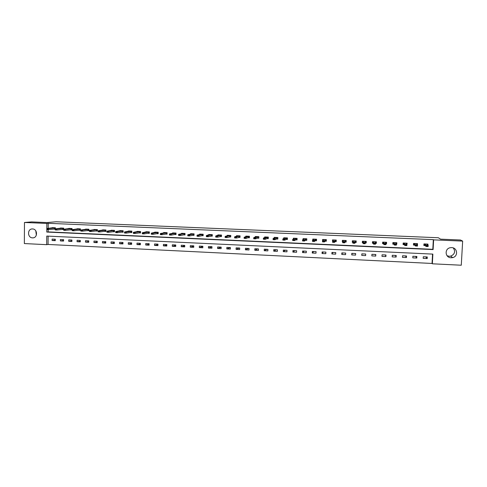 <?xml version="1.0" encoding="UTF-8"?>
<svg xmlns="http://www.w3.org/2000/svg" width="487" height="487" viewBox="0 0 487 487"><rect width="100%" height="100%" fill="white"/><g stroke="black" fill="none" stroke-linecap="round" stroke-linejoin="round"><path stroke-width="0.73" d="M32.556 228.951C37.621 228.945 37.883 237.9 32.818 237.863L32.495 237.857C27.4 237.839 27.199 228.841 32.3 228.945L32.556 228.951M453.275 247.944C455.625 251.566 454.767 254.299 450.712 256.125L449.166 256.278L447.078 255.748M451.619 247.615C457.537 247.609 458.437 256.479 452.642 257.605L451.059 257.757C444.978 257.733 444.333 248.54 450.359 247.7L451.619 247.615M461.28 265.226L432.353 263.796L432.864 254.104L46.752 236.067L46.679 244.669L24.35 243.561L24.472 222.48L46.855 223.43L46.782 232.055L433.107 249.581L433.625 239.86L462.65 241.095L461.28 265.226M48.122 236.134L48.049 244.456L432.054 263.461L432.353 263.796M48.049 244.456L46.679 244.669M24.472 222.48L31.625 221.908L47.002 222.559L56.151 221.774L438.337 237.747L440.565 239.16L460.477 240L462.65 241.095M432.054 263.461L432.553 254.092M427.288 256.959L423.27 256.765L423.191 258.366L427.202 258.56L427.288 256.959M416.866 256.46L412.873 256.272L412.793 257.867L416.781 258.061L416.866 256.46M406.505 255.967L402.542 255.778L402.463 257.373L406.426 257.562L406.505 255.967M396.211 255.474L392.272 255.291L392.193 256.874L396.132 257.069L396.211 255.474M385.984 254.987L382.064 254.804L381.991 256.387L385.905 256.576L385.984 254.987M375.812 254.506L371.916 254.317L371.843 255.9L375.739 256.083L375.812 254.506M365.707 254.025L361.835 253.837L361.762 255.413L365.634 255.602L365.707 254.025M355.662 253.544L351.815 253.362L351.742 254.932L355.589 255.115L355.662 253.544M345.673 253.07L341.85 252.887L341.783 254.451L345.606 254.634L345.673 253.07M335.75 252.595L331.951 252.418L331.884 253.977L335.683 254.159L335.75 252.595M325.888 252.126L322.108 251.949L322.047 253.502L325.821 253.684L325.888 252.126M316.081 251.657L312.325 251.481L312.264 253.033L316.02 253.21L316.081 251.657M306.335 251.195L302.604 251.018L302.543 252.564L306.274 252.741L306.335 251.195M296.644 250.732L292.937 250.555L292.876 252.102L296.589 252.278L296.644 250.732M287.013 250.275L283.324 250.099L283.27 251.639L286.959 251.816L287.013 250.275M277.444 249.819L273.773 249.642L273.724 251.176L277.389 251.353L277.444 249.819M267.923 249.368L264.277 249.192L264.228 250.72L267.874 250.896L267.923 249.368M258.463 248.918L254.841 248.741L254.792 250.263L258.414 250.44L258.463 248.918M249.058 248.467L245.454 248.297L245.411 249.813L249.009 249.989L249.058 248.467M239.707 248.023L236.128 247.853L236.079 249.368L239.665 249.539L239.707 248.023M230.412 247.579L226.851 247.408L226.808 248.918L230.369 249.088L230.412 247.579M221.171 247.14L217.634 246.97L217.592 248.473L221.128 248.644L221.171 247.14M211.985 246.702L208.466 246.532L208.424 248.035L211.942 248.206L211.985 246.702M202.854 246.264L199.353 246.099L199.311 247.597L202.811 247.767L202.854 246.264M193.771 245.832L190.289 245.667L190.253 247.159L193.729 247.329L193.771 245.832M184.743 245.405L181.28 245.241L181.243 246.726L184.707 246.897L184.743 245.405M175.764 244.973L172.325 244.809L172.288 246.294L175.728 246.465L175.764 244.973M166.84 244.547L163.419 244.389L163.388 245.868L166.804 246.032L166.84 244.547M157.965 244.127L154.562 243.963L154.531 245.442L157.934 245.606L157.965 244.127M149.138 243.707L145.759 243.549L145.729 245.016L149.107 245.18L149.138 243.707M140.366 243.287L137.005 243.129L136.975 244.596L140.335 244.76L140.366 243.287M131.642 242.873L128.3 242.715L128.27 244.176L131.612 244.34L131.642 242.873M122.968 242.459L119.644 242.301L119.619 243.762L122.943 243.92L122.968 242.459M114.342 242.051L111.036 241.893L111.012 243.348L114.317 243.506L114.342 242.051M105.764 241.643L102.477 241.485L102.453 242.934L105.74 243.092L105.764 241.643M97.23 241.235L93.967 241.077L93.942 242.526L97.211 242.684L97.23 241.235M88.75 240.828L85.499 240.675L85.481 242.118L88.731 242.276L88.75 240.828M80.312 240.426L77.086 240.274L77.068 241.716L80.3 241.869L80.312 240.426M71.93 240.03L68.716 239.878L68.697 241.315L71.912 241.467L71.93 240.03M63.584 239.634L60.388 239.482L60.376 240.913L63.572 241.065L63.584 239.634M55.293 239.239L52.115 239.087L52.097 240.511L55.274 240.669L55.293 239.239M48.176 229.627L48.152 231.897L432.809 249.32L433.327 239.647L48.225 223.308L48.183 228.373M427.915 245.125L427.963 244.097L423.946 243.92L423.86 245.527L425.127 245.588M417.462 244.839L417.523 243.64L413.53 243.463L413.445 245.071L414.662 245.125M406.901 244.778L407.15 243.19L403.175 243.013L403.096 244.608L404.253 244.663M396.369 244.31L396.759 244.328L396.838 242.733L392.887 242.563L392.808 244.157L393.916 244.206M385.905 243.847L386.514 243.877L386.587 242.289L382.666 242.112L382.587 243.701L383.64 243.75M375.501 243.39L376.329 243.427L376.402 241.838L372.5 241.668L372.427 243.25L373.426 243.299M365.226 242.934L366.206 242.976L366.279 241.394L362.401 241.229L362.334 242.806L363.186 242.843M355.12 242.483L356.149 242.532L356.216 240.955L352.363 240.785L352.296 242.362L352.929 242.386M345.082 242.039L346.147 242.088L346.214 240.517L342.385 240.347L342.318 241.917L342.732 241.936M335.105 241.601L336.213 241.649L336.274 240.085L332.469 239.914L332.603 241.491M325.188 241.162L326.333 241.211L326.393 239.647L322.613 239.482L322.564 240.681M315.332 240.724L316.513 240.779L316.574 239.22L312.812 239.056L312.776 240.073M305.532 240.292L306.755 240.347L306.81 238.788L303.072 238.63L303.042 239.519M295.792 239.86L297.052 239.914L297.107 238.368L293.393 238.204L293.363 239.001M286.113 239.427L287.409 239.488L287.464 237.942L283.769 237.784L283.744 238.508M276.488 239.001L277.821 239.062L277.876 237.522L274.199 237.364L274.175 238.033M266.925 238.581L268.288 238.642L268.343 237.108L264.691 236.944L264.672 237.577M257.416 238.161L258.816 238.222L258.865 236.688L255.237 236.53L255.218 237.12M247.962 237.741L249.399 237.802L249.447 236.28L245.838 236.122L245.819 236.676M238.563 237.321L240.036 237.388L240.085 235.866L236.493 235.708L236.481 236.244M229.219 236.907L230.728 236.974L230.771 235.458L227.21 235.306L227.192 235.811M219.935 236.499L221.475 236.566L221.518 235.057L217.975 234.898L217.957 235.385M210.701 236.092L212.277 236.158L212.314 234.649L208.789 234.497L208.777 234.965M201.521 235.684L203.128 235.757L203.17 234.253L199.664 234.095L199.652 234.551M192.395 235.282L194.033 235.349L194.076 233.851L190.587 233.699L190.581 234.137M183.319 234.88L184.993 234.953L185.03 233.456L181.566 233.303L181.56 233.73M174.303 234.478L176.008 234.551L176.038 233.06L172.599 232.914L172.587 233.328M165.33 234.083L167.071 234.156L167.102 232.67L163.675 232.518L163.669 232.926M156.412 233.687L158.184 233.766L158.214 232.281L154.811 232.135L154.799 232.524M147.549 233.291L149.345 233.37L149.375 231.891L145.99 231.745L145.984 232.129M138.734 232.902L140.56 232.981L140.591 231.508L137.224 231.362L137.218 231.739M129.968 232.512L131.825 232.597L131.855 231.124L128.507 230.978L128.501 231.349M121.251 232.129L123.144 232.214L123.168 230.747L119.839 230.601L119.832 230.96M112.588 231.745L114.506 231.83L114.53 230.369L111.219 230.223L111.213 230.576M103.968 231.362L105.916 231.447L105.941 229.992L102.647 229.846L102.641 230.193M95.403 230.984L97.376 231.069L97.394 229.614L94.125 229.474L94.119 229.815M86.881 230.607L88.884 230.692L88.902 229.243L85.645 229.103L85.645 229.438M78.407 230.229L80.44 230.321L80.458 228.878L77.22 228.732L77.214 229.067M69.982 229.858L72.039 229.949L72.058 228.506L68.837 228.366L68.837 228.695M61.606 229.487L63.687 229.578L63.706 228.141L60.504 228.001L60.498 228.324M55.384 228.878L55.396 227.776L52.212 227.636L52.212 227.959M53.272 229.115L55.256 229.207M48.225 223.308L46.855 223.43M48.152 231.897L46.782 232.055M425.717 256.88L427.202 258.56M415.575 256.399L416.781 258.061M405.488 255.918L406.426 257.562M395.468 255.444L396.132 257.069M396.388 243.628L396.759 244.328M395.87 242.976L396.327 245.131L394.312 245.046L393.819 243.999L393.082 244.042L393.855 244.072M385.509 254.969L385.905 256.576M386.185 242.867L386.514 243.877M375.605 254.494L375.739 256.083M376.043 242.106L376.329 243.427M361.993 253.849L361.762 255.413M362.73 241.522L362.334 242.806M352.229 253.38L351.742 254.932M352.704 241.302L352.296 242.362M342.525 252.917L341.783 254.451M342.732 241.229L342.318 241.917M332.877 252.461L331.884 253.977M323.289 252.004L322.047 253.502M313.75 251.548L312.264 253.033M304.272 251.097L302.543 252.564M294.848 250.647L292.876 252.102M285.479 250.202L283.27 251.639M276.166 249.758L273.724 251.176M266.9 249.32L264.228 250.72M257.69 248.875L254.792 250.263M248.534 248.443L245.411 249.813M239.434 248.011L236.079 249.368M230.381 247.579L226.808 248.918M221.171 247.219L217.592 248.473M211.979 246.866L208.424 248.035M202.842 246.507L199.311 247.597M193.759 246.142L190.253 247.159M184.731 245.771L181.243 246.726M175.752 245.399L172.288 246.294M166.828 245.022L163.388 245.868M157.952 244.638L154.531 245.442M149.125 244.261L145.729 245.016M140.353 243.877L136.975 244.596M131.63 243.494L128.27 244.176M122.955 243.11L119.619 243.762M114.329 242.727L111.012 243.348M105.752 242.343L102.453 242.934M97.223 241.96L93.942 242.526M88.737 241.582L85.481 242.118M80.306 241.199L77.068 241.716M71.918 240.815L68.697 241.315M63.578 240.438L60.376 240.913M55.281 240.054L52.097 240.511M36.348 235.16L35.801 230.844M427.47 244.078L427.44 244.711M423.873 245.241L424.987 245.454M424.128 243.932L424.055 245.411L424.901 245.375L426.064 246.459L426.125 245.278L424.183 243.932M427.714 245.898L426.673 246.051L427.702 246.099L428.183 245.369L428.122 246.55L426.064 246.459L426.673 246.051M427.44 244.078L426.977 244.304L428.183 245.369L426.125 245.278L426.685 245.856M428.122 246.55L427.702 246.099M417.061 243.622L417.024 244.371M413.463 244.718L414.547 244.991M413.737 243.476L413.664 244.949L414.48 244.912L415.411 245.984L415.472 244.803L413.792 243.476M414.504 243.743L414.431 244.9L414.504 243.743M417.036 245.43L416.008 245.582L417.03 245.625L417.517 244.894L417.456 246.075L415.411 245.984L416.008 245.582M417.03 243.622L416.537 243.847L417.517 244.894L415.472 244.803L416.014 245.381M417.456 246.075L417.03 245.625M406.718 243.165L406.669 244.09M403.12 244.157L404.167 244.529M403.413 243.025L403.339 244.492L404.119 244.456L404.831 245.515L404.886 244.334L403.461 243.025M406.432 244.955L405.403 245.107L406.42 245.156L406.919 244.425L406.858 245.6L404.831 245.515L405.403 245.107M406.682 243.165L406.164 243.39L406.919 244.425L404.886 244.334L405.415 244.912M406.858 245.6L406.42 245.156M396.436 242.715L396.375 243.938M392.845 243.518L393.082 244.042L393.155 242.575M394.872 244.638L395.888 244.492L394.878 244.444L394.312 245.046L394.367 243.871L393.873 242.855L393.198 242.575M393.843 242.836L393.782 243.987L393.843 242.836M396.4 242.715L395.876 242.928M394.878 244.444L394.367 243.871L396.388 243.963L395.888 244.492M396.327 245.131L395.876 244.687M386.215 242.27L385.911 243.725M382.739 242.118L382.885 243.591L383.604 243.622M382.952 242.124L382.885 243.591L383.586 243.549L383.859 244.577L383.64 242.404L382.995 242.13M383.604 242.386L383.549 243.53L383.604 242.386M385.412 244.024L384.401 244.176L385.406 244.218L385.917 243.5L385.862 244.669L383.859 244.577L384.401 244.176M386.179 242.27L385.601 242.489L385.917 243.5L383.914 243.409L384.407 243.981M385.862 244.669L385.406 244.218M376.055 241.826L375.988 243.287L375.507 243.263M372.75 241.68L372.75 243.141L373.419 243.171M372.817 241.68L372.75 243.141L373.413 243.098L373.474 244.115L373.468 241.954L372.859 241.686M375.002 243.561L373.998 243.713L374.996 243.756L375.52 243.037L375.465 244.206L373.474 244.115L373.998 243.713M376.019 241.826L375.416 242.045L375.52 243.037L373.529 242.952L374.004 243.518M375.988 243.287L375.514 243.147M375.465 244.206L374.996 243.756M365.962 241.382L365.895 242.836L365.999 241.382M362.742 241.242L362.675 242.696L363.192 242.721M365.238 242.806L365.895 242.836L365.244 242.733L365.128 243.743L363.15 243.658L363.357 241.515L362.778 241.242M363.199 242.611L362.675 242.696M364.66 243.104L363.667 243.062L364.647 243.299L365.183 242.581L365.128 243.743L364.647 243.299M365.92 241.382L365.299 241.601L365.183 242.581L363.205 242.496L363.667 243.062M363.15 243.658L363.661 243.257M355.93 240.943L355.863 242.392L356.113 240.949M352.728 240.803L352.935 242.264M355.163 242.362L355.863 242.392L355.187 242.289L354.859 243.287L352.892 243.202L353.306 241.071L352.765 240.803M354.378 242.648L353.392 242.605L354.372 242.843L354.913 242.13L354.859 243.287L354.372 242.843M355.887 240.943L355.236 241.156L354.913 242.13L352.941 242.039L353.392 242.605M352.892 243.202L353.385 242.8M345.959 240.505L345.892 241.954L346.184 241.223M342.775 240.365L342.738 241.814M345.149 241.917L345.892 241.954L345.186 241.85L344.656 242.83L342.702 242.745L343.323 240.633L342.805 240.371M344.163 242.197L343.183 242.155L344.151 242.386L344.705 241.68L344.656 242.83L344.151 242.386M345.91 240.505L345.234 240.718L344.705 241.68L342.751 241.589L343.183 242.155M342.702 242.745L343.177 242.343M336.042 240.073L336.231 241.181M332.877 239.933L332.84 240.87M335.196 241.479L335.981 241.515L335.251 241.412L334.514 242.38L332.566 242.295L332.615 241.144L333.394 240.201L332.913 239.933M334.009 241.747L333.035 241.704L334.003 241.936L334.557 241.229L334.514 242.38L334.003 241.936M335.993 240.073L334.557 241.229L332.615 241.144L333.035 241.704M332.566 242.295L333.029 241.893M326.187 239.641L326.345 240.852M323.045 239.501L323.015 240.249M325.304 241.041L326.132 241.077L325.371 240.974L324.433 241.929L322.497 241.844L322.546 240.7L323.526 239.762L323.076 239.507M323.916 241.296L322.948 241.254L323.91 241.491L324.476 240.785L324.433 241.929L323.91 241.491M326.144 239.641L324.476 240.785L322.546 240.7L322.948 241.254M322.497 241.844L322.942 241.449M316.398 239.208L316.526 240.487M313.269 239.074L313.244 239.701M315.473 240.608L316.337 240.645L315.552 240.535L314.413 241.485L312.49 241.4L312.538 240.255L313.719 239.336L313.299 239.074M313.89 240.852L312.922 241.004L313.884 241.047L314.456 240.341L314.413 241.485L313.884 241.047M316.343 239.208L314.456 240.341L312.538 240.255L312.928 240.809M312.49 241.4L312.922 241.004M306.658 238.782L306.761 240.103M303.553 238.648L303.529 239.196M305.696 240.176L306.603 240.213L305.793 240.109L304.454 241.041L302.549 240.955L302.591 239.817L303.967 238.904L303.578 238.648M303.918 240.414L302.963 240.371L303.912 240.602L304.497 239.902L304.454 241.041L303.912 240.602M306.609 238.782L304.497 239.902L302.591 239.817L302.963 240.371M302.549 240.955L302.957 240.56M296.985 238.362L297.058 239.707M296.93 238.356L294.598 239.464L294.556 240.602L292.663 240.517L292.705 239.379L294.276 238.484L293.917 238.228L293.874 238.709M295.98 239.744L296.93 239.787L296.096 239.677L294.556 240.602L294.014 239.969L293.058 240.121L294.008 240.164M293.064 239.933L292.705 239.379L294.598 239.464L294.014 239.969M292.663 240.517L293.058 240.121M287.36 237.942L287.415 239.306M284.292 237.802L284.274 238.24M286.326 239.318L287.312 239.361L286.447 239.251L284.718 240.164L282.837 240.079L282.874 238.947L284.639 238.058L284.317 237.808M284.171 239.537L283.215 239.683L284.158 239.726L284.761 239.032L284.718 240.164L284.158 239.726M287.306 237.936L284.761 239.032L282.874 238.947L283.227 239.494M282.837 240.079L283.215 239.683M277.797 237.522L277.827 238.898M277.742 237.516L274.985 238.6L274.942 239.726L273.073 239.647L273.11 238.514L275.064 237.638L274.765 237.388L274.729 237.79M276.726 238.892L277.748 238.934L276.866 238.825L274.942 239.726L274.382 239.099L273.438 239.251L274.376 239.287M273.444 239.062L273.11 238.514L274.985 238.6L274.382 239.099M273.073 239.647L273.438 239.251M268.294 237.102L268.294 238.496M265.257 236.968L265.245 237.339M267.186 238.472L268.246 238.514L267.333 238.405L265.226 239.294L263.364 239.214L263.4 238.088L265.549 237.218L265.275 236.974M264.654 238.673L263.723 238.63L264.648 238.855L265.263 238.167L265.226 239.294L264.648 238.855M268.234 237.102L265.263 238.167L263.4 238.088L263.723 238.63M263.364 239.214L263.717 238.819M258.841 236.688L258.822 238.088M258.786 236.688L255.602 237.741L255.565 238.867L253.715 238.782L253.751 237.662L256.083 236.804L255.839 236.56L255.815 236.901M257.696 238.052L258.798 238.1L257.86 237.985L255.565 238.867L254.987 238.24L254.056 238.387L254.981 238.429M254.062 238.198L253.751 237.662L255.602 237.741L254.987 238.24M253.715 238.782L254.056 238.387M249.447 236.28L249.405 237.68L248.267 237.632M249.387 236.274L246.002 237.315L245.965 238.435L244.127 238.356L244.164 237.236L246.434 236.475M245.375 237.814L244.456 237.772L245.369 238.003L246.002 237.315L244.164 237.236L244.456 237.772M249.405 237.68L248.443 237.571L245.965 238.435L245.369 238.003M244.127 238.356L244.45 237.96M240.048 235.866L236.457 236.895L236.42 238.015L234.594 237.93L234.624 236.816L237.114 236.049M238.892 237.218L240.042 237.266M235.824 237.394L234.904 237.352L235.818 237.577L236.457 236.895L234.624 236.816L234.904 237.352M240.042 237.224L236.42 238.015L235.818 237.577M234.594 237.93L234.904 237.534M230.759 235.458L226.966 236.475L226.936 237.589L225.116 237.51L225.152 236.396L227.849 235.623M229.572 236.804L230.735 236.859M226.327 236.968L225.42 236.932L226.321 237.157L226.966 236.475L225.152 236.396L225.42 236.932M230.735 236.773L226.936 237.589L226.321 237.157M225.116 237.51L225.414 237.114M220.307 236.396L221.475 236.445M221.518 235.069L217.537 236.061L217.506 237.169L215.698 237.09L215.729 235.982L218.651 234.929M216.885 236.554L215.985 236.512L216.885 236.737L217.537 236.061L215.729 235.982L215.985 236.512M221.482 236.341L217.506 237.169L216.885 236.737M215.698 237.09L215.978 236.694M211.096 235.988L212.277 236.043M212.314 234.691L208.162 235.647L208.132 236.755L206.336 236.67L206.366 235.568L209.489 234.527M207.505 236.134L206.604 236.098L207.499 236.323L208.162 235.647L206.366 235.568L206.604 236.098M212.283 235.909L208.132 236.755L207.499 236.323M206.336 236.67L206.604 236.28M203.164 234.308L198.842 235.233L198.812 236.335L197.028 236.256L197.052 235.154L200.37 234.387M201.941 235.58L203.134 235.635M198.179 235.72L197.284 235.684L198.172 235.909L198.842 235.233L197.052 235.154L197.284 235.684M203.134 235.489L198.812 236.335L198.172 235.909M197.028 236.256L197.278 235.866M194.07 233.93L189.577 234.825L189.546 235.927L187.775 235.848L187.799 234.746L191.312 233.979M192.834 235.178L194.039 235.233M188.907 235.312L188.019 235.27L188.901 235.495L189.577 234.825L187.799 234.746L188.019 235.27M194.045 235.075L189.546 235.927L188.901 235.495M187.775 235.848L188.012 235.452M185.03 233.547L180.367 234.417L180.342 235.513L178.577 235.434L178.601 234.338L182.308 233.577M183.782 234.777L184.999 234.831M179.691 234.904L178.808 234.862L179.685 235.087L180.367 234.417L178.601 234.338L178.808 234.862M184.999 234.667L180.342 235.513L179.685 235.087M178.577 235.434L178.802 235.044M174.784 234.381L176.008 234.436M176.038 233.163L171.211 234.01L171.187 235.105L169.427 235.026L169.452 233.937L173.36 233.176M170.523 234.497L169.646 234.454L170.523 234.679L171.211 234.01L169.452 233.937L169.646 234.454M176.014 234.265L171.187 235.105L170.523 234.679M169.427 235.026L169.646 234.637M165.836 233.985L167.071 234.04M167.102 232.78L162.104 233.608L162.086 234.704L160.339 234.624L160.363 233.535L164.46 232.774M161.416 234.089L160.546 234.052L161.41 234.271L162.104 233.608L160.363 233.535L160.546 234.052M167.078 233.863L162.086 234.704L161.41 234.271M160.339 234.624L160.54 234.235M156.936 233.59L158.184 233.644M158.214 232.396L153.058 233.212L153.034 234.302L151.299 234.223L151.323 233.133L155.615 232.165M152.358 233.687L151.494 233.65L152.358 233.87L153.058 233.212L151.323 233.133L151.494 233.65M158.19 233.468L153.034 234.302L152.358 233.87M151.299 234.223L151.487 233.833M148.091 233.2L149.351 233.255M149.375 232.013L144.061 232.81L144.036 233.9L142.314 233.821L142.338 232.737L146.812 231.782M143.355 233.291L142.496 233.255L143.355 233.474L144.061 232.81L142.338 232.737L142.496 233.255M149.345 233.078L144.036 233.9L143.355 233.474M142.314 233.821L142.49 233.431M139.294 232.81L140.566 232.865M138.046 231.52L140.579 231.635L135.118 232.415L135.094 233.498L133.383 233.425L133.401 232.342L138.058 231.398M134.406 232.896L133.548 232.853L134.4 233.072L135.118 232.415L133.401 232.342L133.548 232.853M140.554 232.695L135.094 233.498L134.4 233.072M133.383 233.425L133.541 233.036M130.546 232.421L131.831 232.482M129.341 231.142L131.849 231.252L126.224 232.025L126.206 233.103L124.502 233.03L124.52 231.952L129.359 231.015M125.506 232.5L124.654 232.463L125.5 232.676L126.224 232.025L124.52 231.952L124.654 232.463M131.831 232.305L126.206 233.103L125.5 232.676M124.502 233.03L124.648 232.64M121.853 232.037L123.144 232.098M120.685 230.759L123.162 230.868L117.379 231.635L117.361 232.713L115.669 232.634L115.687 231.556L120.709 230.637M116.655 232.104L115.809 232.068L116.655 232.287L117.379 231.635L115.687 231.556L115.809 232.068M123.144 231.928L117.361 232.713L116.655 232.287M115.669 232.634L115.809 232.25M113.203 231.654L114.506 231.715M112.077 230.381L114.524 230.491L108.589 231.246L108.571 232.317L106.89 232.244L106.903 231.173L112.101 230.26M107.858 231.715L107.018 231.678L107.858 231.897L108.589 231.246L106.903 231.173L107.018 231.678M114.506 231.544L108.571 232.317L107.858 231.897M106.89 232.244L107.012 231.861M104.608 231.276L105.916 231.331M103.518 230.01L105.935 230.114L99.847 230.862L99.835 231.928L98.161 231.855L98.173 230.783L103.548 229.888M99.111 231.331L98.277 231.288L99.111 231.508L99.847 230.862L98.173 230.783L98.277 231.288M105.922 231.167L99.835 231.928L99.111 231.508M98.161 231.855L98.271 231.471M96.055 230.899L97.376 230.954M95.002 229.633L97.394 229.736L91.16 230.473L91.142 231.544L89.48 231.471L89.492 230.4L95.038 229.511M90.418 230.941L89.584 230.905L90.412 231.118L91.16 230.473L89.492 230.4L89.584 230.905M97.382 230.789L91.142 231.544L90.412 231.118M89.48 231.471L89.584 231.082M87.557 230.521L88.884 230.582M86.54 229.261L88.902 229.365L82.516 230.095L82.504 231.161L80.848 231.082L80.86 230.022L86.583 229.146M81.767 230.558L80.939 230.521L81.767 230.735L82.516 230.095L80.86 230.022L80.939 230.521M88.89 230.418L82.504 231.161L81.767 230.735M80.848 231.082L80.939 230.698M79.101 230.144L80.44 230.205M80.452 229.006L73.927 229.712L73.914 230.777L72.265 230.704L72.277 229.639L78.17 228.774M73.172 230.181L72.35 230.144L73.172 230.357L73.927 229.712L72.277 229.639L72.35 230.144M80.44 230.047L73.914 230.777L73.172 230.357M72.265 230.704L72.344 230.321M70.694 229.773L72.039 229.834M72.058 228.64L65.386 229.334L65.374 230.394L63.736 230.321L63.748 229.261L69.799 228.409M64.625 229.797L63.803 229.761L64.619 229.974L65.386 229.334L63.748 229.261L63.803 229.761M72.046 229.675L65.374 230.394L64.619 229.974M63.736 230.321L63.803 229.937M62.33 229.407L63.687 229.462M63.7 228.275L56.888 228.963L56.876 230.016L55.25 229.943L55.262 228.89L61.478 228.044M56.121 229.42L55.305 229.383L56.121 229.596L56.888 228.963L55.262 228.89L55.305 229.383M63.694 229.31L56.876 230.016L56.121 229.596M55.25 229.943L55.305 229.56M54.02 229.036L55.256 229.091M55.396 227.91L48.444 228.586L48.432 229.639L46.813 229.566L46.825 228.519L53.205 227.679M47.671 229.048L46.862 229.012L47.671 229.225L48.444 228.586L46.825 228.519L46.862 229.012M55.262 228.951L48.432 229.639L47.671 229.225M46.813 229.566L46.855 229.188M424.914 244.2L424.853 245.357M424.962 244.218L424.901 245.375M427.349 244.206L424.323 244.072M414.534 243.756L414.48 244.912M416.933 243.75L413.926 243.616M404.131 243.287L404.076 244.437L404.137 243.293M404.173 243.305L404.119 244.456M406.578 243.299L403.595 243.165M393.873 242.855L393.819 243.999M396.29 242.843L393.319 242.715M383.64 242.404L383.586 243.549M386.063 242.398L383.117 242.27M373.438 241.942L373.383 243.08M373.468 241.954L373.413 243.098M375.903 241.954L372.969 241.82M365.299 241.601L365.244 242.733M365.329 241.589L365.274 242.721M365.798 241.509L362.888 241.382M355.236 241.156L355.187 242.289M355.273 241.144L355.218 242.276M355.76 241.065L352.862 240.943M345.234 240.718L345.186 241.85M345.271 240.706L345.222 241.838M345.782 240.633L342.903 240.505M335.299 240.28L335.251 241.412M335.336 240.268L335.287 241.4M335.86 240.194L332.998 240.073M325.419 239.847L325.371 240.974M325.462 239.835L325.413 240.962M326.004 239.762L323.161 239.641M315.6 239.415L315.552 240.535M315.643 239.403L315.6 240.529M316.203 239.336L313.378 239.208M305.836 238.989L305.793 240.109M305.885 238.977L305.842 240.097M306.463 238.904L303.651 238.782M296.133 238.563L296.096 239.677M296.187 238.551L296.145 239.665M296.778 238.484L293.984 238.362M286.49 238.137L286.447 239.251M286.545 238.131L286.502 239.239M287.153 238.058L284.378 237.936M276.902 237.717L276.866 238.825M276.957 237.711L276.92 238.819M277.584 237.638L274.826 237.522M267.375 237.303L267.333 238.405M267.43 237.291L267.393 238.393M268.069 237.224L265.33 237.102M257.897 236.883L257.86 237.985M257.958 236.877L257.921 237.979M258.615 236.81L255.888 236.688M248.48 236.469L248.443 237.571M248.54 236.463L248.504 237.559M249.216 236.396L246.501 236.28M239.117 236.061L239.08 237.157M239.178 236.049L239.147 237.145M239.872 235.988L237.175 235.866M229.809 235.653L229.779 236.743M229.876 235.641L229.84 236.737M230.582 235.58L227.898 235.465M220.556 235.245L220.526 236.335M220.623 235.239L220.593 236.323M221.342 235.172L218.681 235.057M211.352 234.844L211.328 235.927M211.425 234.831L211.395 235.921M212.162 234.771L209.513 234.655M202.208 234.442L202.178 235.525M202.282 234.43L202.251 235.513M203.03 234.369L200.4 234.253M193.114 234.04L193.089 235.124M193.187 234.034L193.162 235.111M193.954 233.973L191.336 233.857M184.074 233.644L184.049 234.722M184.153 233.638L184.123 234.71M184.932 233.577L182.327 233.462M175.083 233.249L175.058 234.326M175.162 233.243L175.137 234.314M175.959 233.182L173.366 233.072M166.146 232.859L166.122 233.93M166.225 232.847L166.207 233.918M167.035 232.792L164.46 232.683M157.258 232.469L157.24 233.535M157.344 232.457L157.319 233.529M158.165 232.402L155.609 232.293M148.425 232.08L148.401 233.145M148.511 232.074L148.486 233.139M149.345 232.019L146.8 231.903M139.641 231.696L139.617 232.756M139.726 231.684L139.708 232.749M130.906 231.313L130.887 232.372M130.991 231.301L130.973 232.36M122.219 230.929L122.2 231.989M122.31 230.923L122.292 231.976M113.581 230.552L113.562 231.605M113.672 230.546L113.66 231.599M104.991 230.174L104.979 231.228M105.089 230.168L105.07 231.215M96.45 229.803L96.438 230.85M96.548 229.791L96.536 230.838M87.958 229.426L87.946 230.473M88.056 229.42L88.044 230.461M79.515 229.054L79.503 230.095M79.612 229.048L79.6 230.089M80.452 228.993L78.121 228.896M71.114 228.689L71.102 229.724M71.218 228.683L71.205 229.718M72.058 228.628L69.751 228.525M62.762 228.324L62.756 229.359M62.872 228.312L62.86 229.353M63.7 228.263L61.429 228.16M54.459 227.959L54.447 228.987M54.562 227.953L54.556 228.981M55.396 227.898L53.15 227.8M32.818 237.863L33.475 237.778M452.642 257.605L450.712 256.125M424.926 244.206L424.865 245.363"/></g></svg>
